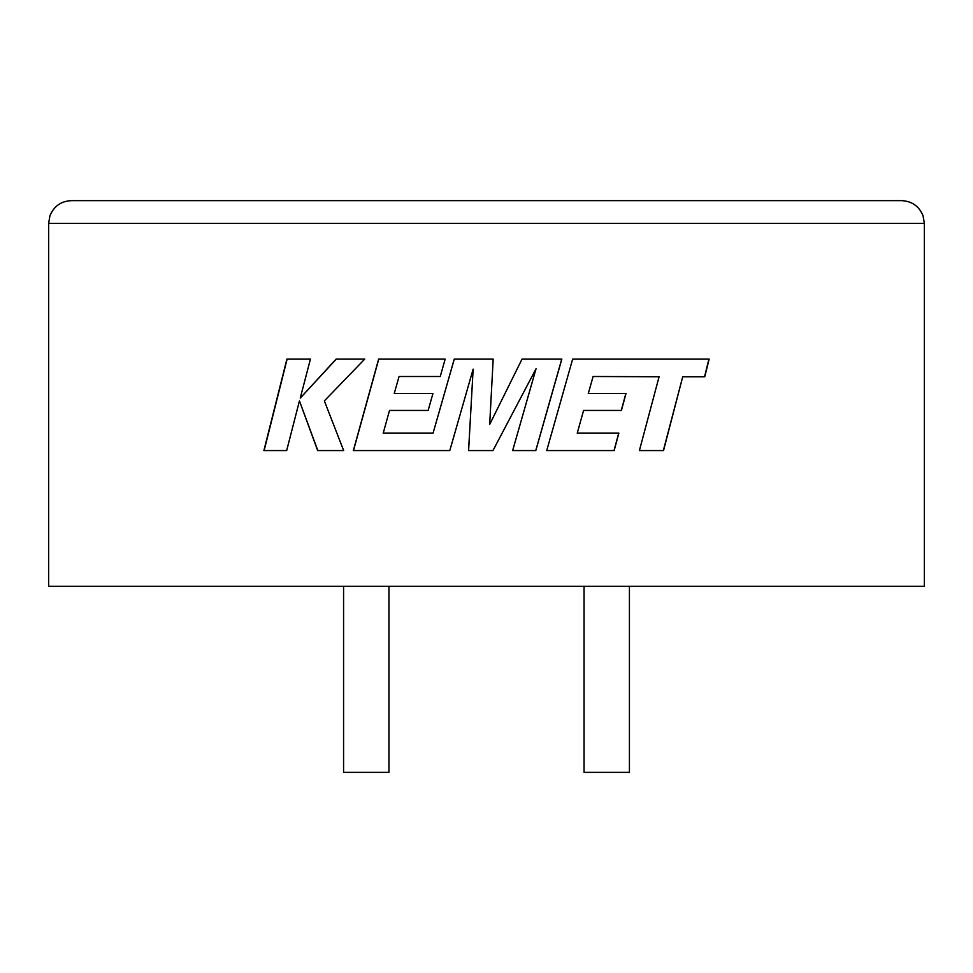 <?xml version="1.0" encoding="UTF-8"?>
<svg xmlns="http://www.w3.org/2000/svg" width="973" height="973" viewBox="0 0 973 973"><rect width="100%" height="100%" fill="white"/><g stroke="black" fill="none" stroke-linecap="round" stroke-linejoin="round"><path stroke-width="1.46" d="M629.422 586.318L629.422 772.355L584.055 772.355L584.055 586.318M388.945 586.318L388.945 772.355L343.578 772.355L343.578 586.318M71.333 200.645L901.667 200.645C912.005 201.18 919.144 206.24 923.073 215.824L924.35 223.34L48.65 223.34L49.927 215.824C53.856 206.24 60.995 201.18 71.333 200.645M48.65 223.34L48.65 586.318L924.35 586.318L924.35 223.34M663.525 450.572L639.395 450.572L659.086 376.758L593.092 376.502L588.288 393.518L626.004 393.518L621.419 410.436L583.581 410.436L577.244 433.167L618.864 433.167L614.145 450.572L546.729 450.572L572.659 359.086L709.159 359.086L704.768 376.758L682.718 376.758L663.525 450.572M493.189 359.086L454.257 359.086L433.07 433.167L383.216 433.167L389.516 410.436L428.144 410.436L432.936 393.518L394.235 393.518L399.076 376.502L440.246 376.502L445.172 359.086L378.643 359.086L353.345 450.572L449.794 450.572L473.146 369.132L468.572 450.572L492.958 450.572L536.05 368.731L512.649 450.572L535.807 450.572L561.835 359.086L522.051 359.086L489.674 424.447L493.189 359.086L489.674 424.447M299.441 400.9L317.66 450.572L343.664 450.572L324.362 400.9L364.741 359.086L336.135 359.086L300.256 398.103L310.436 359.086L286.913 359.086L263.89 450.572L286.67 450.572L299.441 400.9L317.83 450.572M336.293 359.086L300.256 398.103M287.12 359.086L264.121 450.572M454.294 359.086L433.07 433.167M378.765 359.086L353.479 450.572M468.597 450.572L473.146 369.132M492.958 450.572L536.05 368.731M535.746 450.572L561.749 359.086M663.343 450.572L682.718 376.758M704.549 376.758L708.928 359.086M614.012 450.572L618.731 433.167M583.581 410.436L577.244 433.167M621.273 410.436L625.858 393.518M593.092 376.502L588.288 393.518"/></g></svg>

